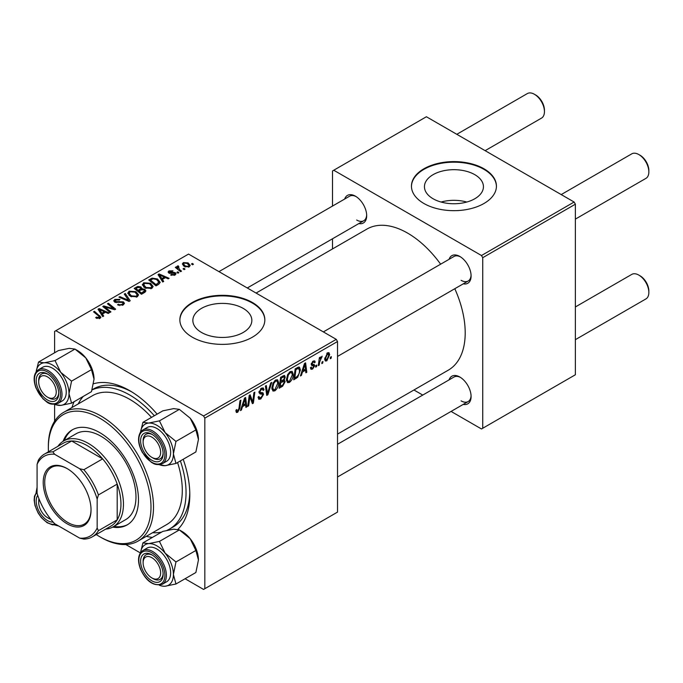 <?xml version="1.0" encoding="UTF-8"?>
<svg xmlns="http://www.w3.org/2000/svg" width="683" height="683" viewBox="0 0 683 683"><rect width="100%" height="100%" fill="white"/><g stroke="black" fill="none" stroke-linecap="round" stroke-linejoin="round"><path stroke-width="1.02" d="M474.796 174.669A29.497 17.032 0 0 0 442.652 170.981A29.497 17.032 0 0 0 424.442 186.715A29.497 17.032 0 0 0 433.082 198.753A29.497 17.032 0 0 0 465.225 202.45A29.497 17.032 0 0 0 483.436 186.715A29.497 17.032 0 0 0 474.796 174.669M466.805 202.04A29.497 17.032 0 0 0 441.073 202.04M483.982 168.786A42.491 24.528 0 0 0 437.683 163.476A42.491 24.528 0 0 0 411.448 186.135A42.491 24.528 0 0 0 423.895 203.483A42.491 24.528 0 0 0 470.203 208.802A42.491 24.528 0 0 0 496.43 186.135A42.491 24.528 0 0 0 483.982 168.786M496.421 186.425A42.491 24.528 0 0 0 483.982 169.367A42.491 24.528 0 0 0 437.914 163.997A42.491 24.528 0 0 0 411.456 186.425M201.494 332.459A29.497 17.032 180 0 1 192.854 320.421A29.497 17.032 180 0 1 211.064 304.686A29.497 17.032 180 0 1 243.208 308.383A29.497 17.032 180 0 1 251.848 320.421A29.497 17.032 180 0 1 233.637 336.156A29.497 17.032 180 0 1 201.494 332.459M252.394 302.492A42.491 24.528 0 0 0 206.095 297.182A42.491 24.528 0 0 0 179.86 319.84A42.491 24.528 0 0 0 192.307 337.189A42.491 24.528 0 0 0 238.615 342.507A42.491 24.528 0 0 0 264.842 319.84A42.491 24.528 0 0 0 252.394 302.492M264.833 320.131A42.491 24.528 0 0 0 252.394 303.073A42.491 24.528 0 0 0 206.326 297.703A42.491 24.528 0 0 0 179.868 320.131M449.09 259.309A15.931 9.195 60 0 1 459.821 256.458L459.821 256.458A15.931 9.195 60 0 1 471.091 275.975A15.931 9.195 60 0 1 463.253 283.838M460.47 256.851A14.164 8.179 -120 0 0 453.99 256.475L323.358 331.904M344.693 199.035A15.931 9.195 60 0 1 355.425 196.183L355.425 196.183A15.931 9.195 60 0 1 366.686 215.7A15.931 9.195 60 0 1 358.848 223.563M356.065 196.576A14.164 8.179 -120 0 0 349.594 196.2L218.953 271.629M449.09 379.868A15.931 9.195 60 0 1 459.821 377.016L459.821 377.016A15.931 9.195 60 0 1 471.091 396.524A15.931 9.195 60 0 1 463.253 404.396M460.47 377.409A14.164 8.179 -120 0 0 453.99 377.033L337.522 444.283M71.971 407.538A84.974 49.065 60 0 1 74.088 401.715M93.614 383.744A84.974 49.065 60 0 1 129.719 390.667L129.719 390.667A84.974 49.065 60 0 1 157.124 414.137M131.623 391.811A79.663 45.992 -120 0 0 93.639 388.892L92.103 389.78M337.522 434.115L448.338 370.135A81.439 47.016 -120 0 0 454.801 288.721M440.637 264.193A81.439 47.016 -120 0 0 407.623 233.116A81.439 47.016 -120 0 0 366.908 229.078L256.082 293.058M336.267 339.357L337.522 341.526L204.823 418.133L203.577 415.964L336.267 339.357L188.551 254.076L54.606 331.409L54.606 352.769M54.606 404.404L54.606 421.206M204.823 418.133L204.823 588.703L203.577 589.429L185.067 578.74M140.357 552.931L125.8 544.522M293.246 374.344C293.263 377.554 291.991 380.243 289.43 382.429L287.552 382.651L286.425 379.791L287.62 374.617L290.224 371.586L292.179 371.398L293.246 374.344L292.247 373.772M302.475 372.004L301.399 375.385L300.418 375.957L304.481 363.484L305.6 362.844L306.795 372.269L305.882 372.798L305.591 370.212L302.475 372.004L301.826 371.629M237.684 412.301L236.378 412.506L235.976 410.142L236.89 409.476L236.805 410.406L237.744 411.089L238.939 408.494L239.989 400.725L240.911 400.187L239.827 408.229L237.684 412.301L235.9 411.268M236.139 410.022L237.744 411.089M258.089 397.147L260.855 397.745L262.639 395.022L262.4 394.27L260.027 393.92L258.994 392.307L261.444 388.2L263.262 387.927L264.005 389.66L263.092 390.514L262.656 389.225L261.418 389.404L259.907 391.718L260.249 392.418L262.938 392.759L263.544 394.398L260.795 398.957L258.806 399.316L258.089 397.105L258.994 396.456L259.412 397.993L258.089 397.224M259.122 391.265L260.249 392.418M271.74 382.395L267.907 394.723L266.746 395.397L265.405 386.049L266.327 385.519L267.471 393.528L270.758 382.958L271.74 382.395M278.681 382.753C278.698 385.963 277.426 388.653 274.865 390.838L272.987 391.06L271.851 388.2L273.055 383.026L275.659 379.996L277.614 379.808L278.681 382.753L277.682 382.181M331.357 356.646L331.144 358.216L330.239 358.737L330.427 357.183L331.357 356.646M337.522 341.526L337.522 512.096L204.823 588.703M284.077 375.437L285.281 377.033L284.077 380.2L285.17 381.609L282.651 386.211L279.142 388.243L280.619 377.264L284.726 375.539M283.436 379.825L284.666 380.303M242.499 406.633L241.423 410.013L240.442 410.585L244.514 398.112L245.624 397.472L246.828 406.897L245.906 407.427L245.615 404.831L242.499 406.633L241.85 406.257M249.585 399.128L248.646 405.839L247.733 406.376L249.227 395.389L250.183 394.834L252.693 401.98L253.914 392.682L254.836 392.153L253.359 403.124L252.394 403.679L249.867 396.567L249.585 399.128L248.783 398.659M312.609 369.051L311.004 369.307L310.432 367.676L311.346 367.019L311.738 368.222L312.652 368.103L313.847 366.284L311.679 365.396L311.235 364.312L313.138 361.119L314.692 360.872L315.213 362.152L314.3 362.81L313.958 361.939L313.096 362.067L312.14 363.629L312.233 364.167L314.3 364.602L314.761 365.678L312.609 369.051L310.432 367.796M313.659 365.755L311.26 364.679M311.303 363.638L312.985 364.389M297.703 377.281L293.707 379.833L295.184 368.854L298.488 367.078L299.495 367.189L300.418 369.973L297.703 377.281L296.832 376.777M329.667 354.656L326.824 360.837L325.364 361.008L324.656 359.156L327.541 352.804L328.958 352.65L329.667 354.656L328.566 354.016M322.939 361.503L322.726 363.074L321.813 363.604L322.009 362.041L322.939 361.503M319.678 361.896L319.217 365.098L318.295 365.636L319.371 357.653L320.293 357.124L320.062 358.78L322.154 356.176L319.678 361.896L318.859 361.418M316.792 365.055L316.579 366.626L315.666 367.147L315.862 365.593L316.792 365.055M178.878 272.671L177.964 273.191L176.906 272.363L177.836 271.825L178.878 272.671M185.025 269.119L184.111 269.648L183.053 268.812L183.983 268.274L185.025 269.119M142.363 285.024L143.643 282.762L150.576 283.266L153.137 286.501L151.839 288.405L145.044 287.953L142.329 284.64M163.698 281.43L162.716 282.002L158.021 274.592L159.13 273.951L169.094 278.314L168.18 278.843L165.499 277.631L162.383 279.432L163.698 281.43M144.95 292.256L141.441 294.279L134.158 288.371L137.761 286.459L140.946 286.903L141.876 288.841L144.745 289.225L145.94 290.898L144.95 292.256M142.055 288.269L141.876 289.532M130.205 300.768L129.044 301.442L118.944 297.156L119.858 296.618L128.524 300.298L124.289 294.066L125.271 293.494L130.205 300.768M99.129 318.671L98.685 316.016L93.528 311.824L94.45 311.294L100.913 317.202L100.102 318.278L95.654 317.697L96.457 317.1L99.129 317.655L99.556 317.074L99.556 318.534M110.945 311.883L110.031 312.421L102.766 306.496L103.722 305.941L113.668 308.784L107.453 303.79L108.375 303.252L115.658 309.168L114.693 309.723L104.747 306.898L110.945 311.883M203.577 415.964L55.861 330.683M103.722 316.058L102.74 316.622L98.045 309.22L99.163 308.571L109.126 312.942L108.204 313.471L105.523 312.259L102.407 314.052L103.722 316.058M123.213 304.934L117.527 304.789L118.338 304.208L119.858 304.814L122.248 304.311L123.128 303.226L122.556 302.441L114.744 302.134L113.711 300.793L114.872 299.376L119.969 299.359L119.337 300.05L115.862 299.982L115.598 301.57L123.384 301.86L124.468 303.32L123.213 304.934M115.086 302.304L115.086 300.904L115.598 302.492M127.798 293.434L129.078 291.171L136.002 291.675L138.572 294.911L137.274 296.815L130.479 296.362L127.764 293.05M170.69 275.036L171.365 274.378L174.267 274.54L174.489 273.285L168.855 273.055L168.078 272.022L168.949 270.903L172.961 270.827L172.167 271.416L169.708 271.39L169.623 272.449L173.713 272.312L175.326 272.722L176.06 273.755L175.019 275.027L170.69 275.036M174.874 275.104L174.489 273.285M169.708 271.39L169.623 273.362M158.601 284.376L156.006 285.87L148.723 279.962L152.138 278.118L157.542 279.006L160.215 282.369L158.601 284.376M189.242 266.814L184.53 266.601L182.344 263.979L183.351 262.596L188.141 262.904L190.198 265.405L189.242 266.814M178.195 265.832L179.424 269.409L181.516 271.142L180.594 271.68L175.292 267.377L176.214 266.848L177.307 267.736L177.349 266.063L178.195 265.832L178.835 266.618L177.845 267.335L177.845 269.452M176.965 266.72L177.349 266.063L177.349 269.051M193.443 264.253L192.538 264.782L191.471 263.954L192.401 263.416L193.443 264.253M166.985 530.35A79.663 45.992 -120 0 0 169.546 529.052L173.303 526.883A79.663 45.992 -120 0 0 189.772 492.528M574.113 202.031L575.368 204.2L482.736 257.687L481.481 255.519L574.113 202.031L426.397 116.75L332.51 170.955L332.51 206.061M332.51 238.768L332.51 248.936M482.736 257.687L482.736 428.258L481.481 428.975L451.079 411.422M422.751 395.073L413.949 389.993M482.736 428.258L575.368 374.771L575.368 204.2M481.481 255.519L333.765 170.238M461.076 280.312A14.164 8.179 -120 0 0 468.154 281.012A14.164 8.179 -120 0 0 471.074 275.215M356.671 220.028A14.164 8.179 -120 0 0 363.757 220.737A14.164 8.179 -120 0 0 366.669 214.94M461.076 400.861A14.164 8.179 -120 0 0 468.154 401.561A14.164 8.179 -120 0 0 471.074 395.773M183.189 459.275A84.974 49.065 60 0 1 189.806 494.748A84.974 49.065 60 0 1 177.879 529.342M152.429 537.401A84.974 49.065 60 0 1 146.324 536.326M103.722 307.273L103.722 305.941M113.668 309.442L113.668 308.784M108.375 304.55L108.375 303.252M104.747 308.11L104.747 306.898M99.163 310.97L99.163 308.571M102.407 316.109L102.407 314.052M100.495 310.978L101.887 313.173L104.371 311.738L99.436 309.519L100.495 310.978L100.495 313.087M101.887 315.281L101.887 313.173M99.436 311.405L99.436 309.519M104.371 312.925L104.371 311.738M96.457 318.244L96.457 317.1M97.131 318.551L97.131 317.586M94.45 312.575L94.45 311.294M99.786 318.44L99.786 315.623M118.338 305.199L118.338 304.208M118.611 305.31L118.611 304.37M119.858 305.642L119.858 304.814M122.248 305.386L122.248 304.311M114.872 302.202L114.872 299.376M116.725 302.671L116.725 301.826M123.384 304.831L123.384 301.86M119.858 297.54L119.858 296.618M128.524 301.212L128.524 300.298M125.271 295.534L125.271 293.494M129.078 295.397L129.078 291.171M136.002 292.845L136.002 291.675M129.189 293.408L131.435 295.867L136.318 296.191L137.198 294.843L135.003 292.145L130.069 291.778L129.189 293.408L129.189 295.491L129.189 293.408M131.435 296.832L131.435 295.867M136.318 297.225L136.318 296.191M137.761 287.475L137.761 286.459M140.946 289.968L140.946 286.903M144.745 292.375L144.745 289.225M135.926 288.525L138.197 290.369L140.8 288.448L140.8 290.053L140.8 288.448L140.075 287.449L137.488 287.628L135.926 288.525L135.926 289.805M138.197 291.65L138.197 290.369M139.05 291.06L141.509 293.058L144.548 290.727L143.806 289.737L140.98 289.951L139.05 291.06L139.05 292.341M141.509 294.245L141.509 293.058M144.07 292.768L144.07 291.53M171.365 275.36L171.365 274.378M174.267 275.377L174.267 274.54M168.949 273.106L168.949 270.903M170.229 273.456L170.229 272.696M173.713 273.072L173.713 272.312M175.326 274.831L175.326 272.722M159.13 276.35L159.13 273.951M162.383 281.481L162.383 279.432M160.471 276.35L161.862 278.553L164.347 277.119L159.412 274.899L160.471 276.35L160.471 278.459M161.862 280.653L161.862 278.553M159.412 276.786L159.412 274.899M164.347 278.297L164.347 277.119M152.138 279.176L152.138 278.118M157.542 280.15L157.542 279.006M150.499 280.115L156.074 284.649L158.84 282.181L156.578 279.501L153.12 278.775L150.499 280.115L150.499 281.396M156.074 285.836L156.074 284.649M157.244 285.152L157.244 283.974M143.643 286.98L143.643 282.762M150.576 284.435L150.576 283.266M143.737 287.065L143.737 284.734L146 287.458L150.883 287.774L151.763 286.433L149.568 283.735L144.642 283.368L143.754 284.999L143.754 287.082M146 288.422L146 287.458M150.883 288.815L150.883 287.774M183.351 265.772L183.351 262.596M188.141 264.099L188.141 262.904M184.111 263.075L183.539 263.937L185.349 266.02L188.448 266.353L188.969 265.533L187.227 263.425L184.111 263.075M185.349 266.985L185.349 266.02M188.448 267.155L188.448 266.353M183.983 269.546L183.983 268.274M176.214 268.129L176.214 266.848M177.307 269.008L177.307 267.736M177.836 273.089L177.836 271.825M192.401 264.68L192.401 263.416M330.359 357.755L331.144 358.216M281.627 385.622L282.651 386.211M283.155 375.804L285.281 377.033M282.864 380.277L285.17 381.609M281.37 378.015L280.909 381.438L283.872 379.304L284.376 377.605L284.051 376.777L281.37 378.015L280.576 377.562M280.115 380.977L280.909 381.438M281.908 376.521L282.933 377.118M280.73 382.719L280.235 386.424L282.839 384.87L284.256 382.104L283.957 381.251L280.73 382.719L279.945 382.267M279.441 385.972L280.235 386.424M281.644 381.012L282.668 381.601M271.919 389.139L274.865 390.838M273.772 383.394L272.765 387.722L273.541 389.728L274.933 389.617L277.776 383.172L276.999 381.08L275.625 381.199L273.772 383.394L273.072 382.992M271.894 387.218L272.765 387.722M274.737 380.687L275.625 381.199M266.532 393.929L267.907 394.723M266.387 392.904L267.471 393.528M258.089 397.395L260.795 398.957M261.469 388.192L264.005 389.66M261.273 388.311L264.005 389.882M260.522 388.883L261.418 389.404M259.036 391.718L260.103 392.341M259.028 391.786L263.544 394.398M239.041 407.777L239.827 408.229M240.749 409.621L241.423 410.013M245.778 406.291L246.828 406.897M244.591 404.242L245.615 404.831M244.215 401.459L243.003 405.164L245.487 403.73L244.941 398.974L244.215 401.459L243.541 401.075M242.337 404.771L243.003 405.164M244.343 398.624L244.941 398.974M247.861 405.386L248.646 405.839M251.472 401.271L252.693 401.98M251.848 402.253L253.359 403.124M249.124 396.131L249.867 396.567M313.284 361.042L315.213 362.152M312.413 361.666L313.096 362.067M311.422 363.211L312.14 363.629M312.344 364.278L314.761 365.678M300.725 375.001L301.399 375.385M305.753 371.672L306.795 372.269M304.567 369.614L305.591 370.212M304.191 366.831L302.979 370.536L305.463 369.102L304.917 364.346L304.191 366.831L303.517 366.447M302.313 370.152L302.979 370.536M304.319 364.005L304.917 364.346M295.278 377.742L296.302 378.331M299.427 369.401L300.418 369.973M295.935 369.605L294.8 378.015L295.97 377.34C298.386 375.684 299.564 373.388 299.513 370.442L298.411 368.35L295.935 369.605L295.15 369.153M294.014 377.562L294.8 378.015M297.233 367.676L298.881 368.436L297.395 367.582M286.484 380.73L289.43 382.429M288.337 374.984L287.33 379.313L288.106 381.319L289.498 381.208L292.341 374.762L291.564 372.67L290.19 372.79L288.337 374.984L287.645 374.583M286.459 378.809L287.33 379.313M289.302 372.278L290.19 372.79M324.681 359.599L326.824 360.837M327.166 353.051L328.275 353.683L327.507 353.743L325.569 358.515L326.833 359.915L328.754 355.177L326.807 353.342M324.724 358.029L325.569 358.515M324.664 359.181L326.833 359.915M321.932 362.622L322.726 363.074M318.423 364.645L319.217 365.098M319.277 358.327L320.062 358.78M320.865 357.004L321.795 357.542M320.737 357.226L321.334 357.568M315.794 366.165L316.579 366.626M153.129 458.105L151.874 457.379A12.396 7.154 -120 0 0 160.633 452.317A12.396 7.154 -120 0 0 151.874 437.146A12.396 7.154 -120 0 0 143.114 442.2A12.396 7.154 -120 0 0 151.874 457.379L153.129 458.105A14.164 8.179 60 0 0 160.206 458.805A14.164 8.179 -120 0 0 161.794 457.328A14.164 8.179 -120 0 0 163.117 453.008A14.164 8.179 60 0 1 160.206 458.805A14.164 8.179 -120 0 1 152.48 457.704M640.091 155.272L638.836 154.554L640.091 155.272A12.396 7.154 60 0 1 648.85 170.451L648.85 171.894A14.164 8.179 -120 0 0 638.836 154.554L638.836 154.554A14.164 8.179 -120 0 0 631.758 153.854L561.204 194.578M575.368 219.115L645.913 178.383A14.164 8.179 -120 0 0 648.85 171.894M143.114 442.2L143.114 440.757A14.164 8.179 60 0 1 146.042 434.277A14.164 8.179 60 0 1 152.514 434.644A14.164 8.179 -120 0 0 146.042 434.277A14.164 8.179 -120 0 0 144.454 435.745A14.164 8.179 -120 0 0 143.131 441.517M640.091 275.83L638.836 275.104L640.091 275.83A12.396 7.154 60 0 1 648.85 291.009L648.85 292.452A14.164 8.179 -120 0 0 638.836 275.104L638.836 275.104A14.164 8.179 -120 0 0 631.758 274.404L575.368 306.957M575.368 339.664L645.913 298.932A14.164 8.179 -120 0 0 648.85 292.452M153.129 578.655L151.874 577.938A12.396 7.154 -120 0 0 160.633 572.875A12.396 7.154 -120 0 0 151.874 557.695A12.396 7.154 -120 0 0 143.114 562.758A12.396 7.154 -120 0 0 151.874 577.938L153.129 578.655A14.164 8.179 60 0 0 160.206 579.355A14.164 8.179 -120 0 0 163.117 573.566A14.164 8.179 60 0 1 160.206 579.355L160.206 579.355A14.164 8.179 -120 0 1 152.48 578.262M143.114 562.758L143.114 561.315A14.164 8.179 60 0 1 146.042 554.827A14.164 8.179 60 0 1 152.514 555.202A14.164 8.179 -120 0 0 146.042 554.827A14.164 8.179 -120 0 0 143.131 562.066M485.126 150.661L541.517 118.108A14.164 8.179 -120 0 0 544.445 111.619L544.445 110.176A12.396 7.154 60 0 0 535.685 94.997L534.43 94.28A14.164 8.179 -120 0 0 527.353 93.571L456.799 134.303M48.724 397.822L47.468 397.105A12.396 7.154 -120 0 0 56.237 392.042A12.396 7.154 -120 0 0 47.468 376.862A12.396 7.154 -120 0 0 38.709 381.925A12.396 7.154 -120 0 0 47.468 397.105L48.724 397.822A14.164 8.179 60 0 0 55.801 398.531A14.164 8.179 -120 0 0 58.721 392.734A14.164 8.179 60 0 1 55.801 398.531A14.164 8.179 -120 0 1 48.075 397.429M38.709 381.925L38.709 380.482A14.164 8.179 60 0 1 41.637 373.994A14.164 8.179 60 0 1 48.117 374.369A14.164 8.179 -120 0 0 41.637 373.994A14.164 8.179 -120 0 0 38.726 381.242M544.445 111.619A14.164 8.179 -120 0 0 534.43 94.28L535.685 94.997M39.204 499.401A12.396 7.154 -120 0 0 38.709 502.483A12.396 7.154 -120 0 0 47.468 517.654L48.724 518.38A14.164 8.179 60 0 0 50.849 519.345A14.164 8.179 -120 0 1 48.075 517.979M38.709 502.483L38.709 501.032A14.164 8.179 60 0 1 38.94 498.71A14.164 8.179 -120 0 0 38.726 501.792M48.724 518.38L47.468 517.654A12.396 7.154 -120 0 0 50.388 518.764M142.918 422.342L162.836 410.842L173.653 408.622L179.364 409.365L159.438 420.865L148.621 423.076L142.918 422.342L140.51 432.151M140.544 432.108A23.367 13.489 60 0 1 148.621 423.076A23.367 13.489 60 0 1 165.141 432.621A23.367 13.489 -120 0 1 173.405 453.913A23.367 13.489 60 0 1 171.185 462.169A23.367 13.489 60 0 1 165.141 465.661L175.958 463.45L173.405 453.913L175.958 441.423L165.141 432.621L159.438 420.865M161.632 459.403A15.931 9.195 60 0 1 146.239 455.279A15.931 9.195 60 0 1 142.115 435.122A15.931 9.195 60 0 1 151.874 434.251A15.931 9.195 60 0 1 163.143 453.768A15.931 9.195 60 0 1 161.632 459.403M168.803 459.207A19.474 11.244 -120 0 0 165.26 436.599A19.474 11.244 -120 0 0 147.144 427.507L142.884 429.966A19.474 11.244 60 0 1 161.009 439.049A19.474 11.244 60 0 1 164.552 461.665A19.474 11.244 60 0 1 162.358 463.689L166.618 461.238A19.474 11.244 -120 0 0 168.803 459.207M179.364 409.365L190.181 418.167L195.884 429.914L198.437 439.451L195.884 451.941L175.958 463.45M195.884 429.914L175.958 441.423M159.011 464.679L165.141 465.661A23.367 13.489 60 0 1 159.335 464.653M190.181 418.167A23.367 13.489 60 0 1 198.437 439.451M142.918 542.9L162.836 531.391L173.653 529.18L179.364 529.914L190.181 538.716A23.367 13.489 60 0 1 196.226 549.192A23.367 13.489 60 0 1 198.437 560.009L195.884 572.499L175.958 583.999L173.405 574.463L175.958 561.972L165.141 553.17L159.438 541.423L148.621 543.634L142.918 542.9L140.51 552.701M159.438 541.423L179.364 529.914L181.917 531.391A23.367 13.489 60 0 1 190.181 538.716L195.884 550.472L198.437 560.009M142.115 568.691A15.931 9.195 60 0 1 142.115 555.68A15.931 9.195 60 0 1 151.874 554.809A15.931 9.195 60 0 1 161.632 566.941A15.931 9.195 60 0 1 163.143 574.318A15.931 9.195 60 0 1 154.785 582.07A15.931 9.195 60 0 1 142.115 568.691M162.358 584.247L166.618 581.788A19.474 11.244 -120 0 0 168.803 563.859A19.474 11.244 -120 0 0 147.144 548.056L142.884 550.515A19.474 11.244 60 0 1 164.552 566.318A19.474 11.244 60 0 1 162.358 584.247C153.41 586.475 146.077 581.318 140.357 568.777C137.3 560.077 138.137 553.998 142.884 550.515M195.884 550.472L175.958 561.972M140.544 552.658A23.367 13.489 60 0 1 148.621 543.634A23.367 13.489 60 0 1 165.141 553.17A23.367 13.489 60 0 1 173.405 574.463A23.367 13.489 60 0 1 165.141 586.219L175.958 583.999M159.335 585.211A23.367 13.489 -120 0 0 165.141 586.219M36.139 371.825A23.367 13.489 60 0 1 44.216 362.801A23.367 13.489 -120 0 1 60.736 372.337A23.367 13.489 60 0 1 66.789 382.813A23.367 13.489 60 0 1 69 393.63L71.553 381.14L60.736 372.337L55.033 360.59L44.216 362.801L38.513 362.067L36.105 371.868M57.227 386.117A15.931 9.195 60 0 1 58.738 393.493A15.931 9.195 60 0 1 50.388 401.237A15.931 9.195 60 0 1 37.71 387.859A15.931 9.195 60 0 1 37.71 374.847A15.931 9.195 60 0 1 47.468 373.977A15.931 9.195 60 0 1 57.227 386.117M64.398 383.026A19.474 11.244 -120 0 0 42.739 367.232L38.487 369.682A19.474 11.244 60 0 1 60.147 385.485A19.474 11.244 60 0 1 57.961 403.414L62.213 400.955A19.474 11.244 -120 0 0 64.398 383.026M38.513 362.067L58.439 350.558L69.256 348.347L74.959 349.081L85.776 357.883L91.479 369.64L71.553 381.14M91.479 369.64L94.032 379.176A23.367 13.489 60 0 0 85.776 357.883A23.367 13.489 60 0 0 77.512 350.558L74.959 349.09L55.033 360.59M71.553 403.175L69 393.63A23.367 13.489 60 0 1 60.736 405.386L71.553 403.175L91.479 391.666L94.032 379.176M55.033 404.643L60.736 405.386A23.367 13.489 60 0 1 54.93 404.379M36.139 492.383A23.367 13.489 60 0 1 37.078 488.84M37.078 487.303L36.105 492.426M53.137 522.051A15.931 9.195 60 0 1 39.52 512.165A15.931 9.195 60 0 1 37.71 495.406A15.931 9.195 60 0 1 37.736 495.371M54.606 524.954L58.704 526.021M58.473 525.884A23.367 13.489 60 0 1 54.93 524.928M112.661 527.122A54.879 31.683 -120 0 0 127.115 524.928A54.879 31.683 -120 0 0 135.524 480.952A54.879 31.683 -120 0 0 99.675 432.587A54.879 31.683 -120 0 0 72.227 429.872A54.879 31.683 -120 0 0 63.101 441.286M72.868 429.522A54.879 31.683 -120 0 0 64.364 440.544M96.26 534.567A72.586 41.911 -120 0 0 99.667 536.667A72.586 41.911 -120 0 0 150.994 507.034A72.586 41.911 -120 0 0 99.675 418.133A72.586 41.911 -120 0 0 48.348 447.766A72.586 41.911 -120 0 0 48.459 451.77M100.922 537.384L99.667 536.667A72.586 41.911 -120 0 0 99.675 536.667L100.922 537.384A74.353 42.927 60 0 0 138.103 541.073L166.891 524.45A74.353 42.927 -120 0 0 177.563 462.519M48.348 447.766L48.348 446.323A74.353 42.927 60 0 1 63.75 412.284A74.353 42.927 60 0 1 100.922 415.964A74.353 42.927 60 0 1 149.5 481.489A74.353 42.927 60 0 1 138.103 541.073M151.506 417.381A74.353 42.927 -120 0 0 129.719 399.342A74.353 42.927 -120 0 0 92.538 395.662L63.75 412.284M152.591 532.706A79.663 45.992 -120 0 0 161.658 532.074M169.546 529.052A79.663 45.992 -120 0 0 180.389 460.888M154.324 415.751A79.663 45.992 -120 0 0 129.719 395.005A79.663 45.992 -120 0 0 92.06 389.933M57.944 446.298A49.569 28.618 60 0 1 63.621 440.979L76.137 433.748A49.569 28.618 60 0 1 100.922 436.206A49.569 28.618 60 0 1 133.305 479.884A49.569 28.618 60 0 1 125.706 519.609L113.19 526.832A49.569 28.618 60 0 1 105.737 529.094M83.309 396.388A79.663 45.992 -120 0 0 78.238 403.918M113.933 526.405A54.879 31.683 -120 0 0 127.73 524.553M43.217 482.386A33.817 19.525 60 0 1 67.122 468.581A33.817 19.525 60 0 1 91.035 509.996A33.817 19.525 60 0 1 67.122 523.801A33.817 19.525 60 0 1 43.217 482.386M67.506 468.803A32.75 18.911 -120 0 0 51.498 467.394A32.75 18.911 -120 0 0 44.719 482.386A32.75 18.911 -120 0 0 59.011 515.349A32.75 18.911 -120 0 0 84.248 524.126A32.75 18.911 -120 0 0 91.027 509.561M63.621 440.979A49.569 28.618 60 0 1 101.818 454.255A49.569 28.618 60 0 1 123.452 504.139A49.569 28.618 60 0 1 113.19 526.832M97.165 527.993L98.42 530.691A47.801 27.593 60 0 1 92.273 536.864L111.056 526.021A47.801 27.593 -120 0 0 117.194 519.857A47.801 27.593 -120 0 0 120.951 504.139A47.801 27.593 -120 0 0 117.194 484.093A47.801 27.593 -120 0 0 102.638 458.874L71.672 440.996A47.801 27.593 -120 0 0 63.254 443.233L44.472 454.075A47.801 27.593 60 0 1 52.89 451.839L54.606 454.272A46.026 26.577 -120 0 0 37.078 464.389L37.078 493.297A46.026 26.577 -120 0 0 54.606 523.656L79.638 538.11A46.026 26.577 -120 0 0 97.165 527.993L97.165 499.085A46.026 26.577 -120 0 0 79.638 468.726L54.606 454.272M79.638 468.726L83.864 469.716L102.638 458.874A47.801 27.593 -120 0 0 71.672 440.996L52.89 451.839M98.42 530.691L117.194 519.857L117.194 484.093L98.42 494.936L97.165 499.085M37.078 464.389L38.333 460.24A47.801 27.593 60 0 1 44.472 454.075M92.273 536.864A47.801 27.593 60 0 1 83.864 539.1L79.638 538.11M83.864 469.716A47.801 27.593 60 0 1 98.42 494.936M108.221 307.973L108.221 307.154M111.483 308.853L111.483 308.067M106.539 309.57L106.539 308.255M119.201 302.415L119.201 301.451M125.928 300.11L125.928 299.145M136.395 288.26L136.395 287.073M139.682 290.702L139.682 289.515M143.217 293.255L143.217 292.076M171.553 273.354L171.553 272.594M150.909 279.885L150.909 278.698M179.424 270.733L179.424 269.409M266.029 390.403L267.173 391.06M259.036 392.819L261.119 394.023M250.029 397.182L251.378 397.958M250.763 399.418L252.223 400.264M296.234 368.248L297.259 368.846M140.698 431.989A19.474 11.244 60 0 1 142.884 429.966L140.476 432.194C137.394 437.521 138.043 444.3 142.414 452.53L151.438 462.391C153.248 463.228 155.844 465.985 162.358 463.689M163.152 461.29A18.415 10.629 -120 0 0 158.379 437.999A18.415 10.629 -120 0 0 140.596 433.235A18.415 10.629 -120 0 0 145.359 456.526A18.415 10.629 -120 0 0 163.152 461.29M140.596 568.819A18.415 10.629 -120 0 0 158.379 584.597A18.415 10.629 -120 0 0 163.152 566.805A18.415 10.629 -120 0 0 145.359 551.036A18.415 10.629 -120 0 0 140.596 568.819M58.747 385.98A18.415 10.629 -120 0 0 40.963 370.212A18.415 10.629 -120 0 0 36.199 387.995A18.415 10.629 -120 0 0 53.983 403.764A18.415 10.629 -120 0 0 58.747 385.98M37.078 492.486A18.415 10.629 -120 0 0 36.199 493.51A18.415 10.629 -120 0 0 38.846 513.829A18.415 10.629 -120 0 0 55.314 524.066M36.293 492.272A19.474 11.244 60 0 1 37.078 491.325M123.128 303.226L123.128 304.985M137.198 294.843L137.198 296.857M144.548 290.727L144.548 292.486M169.282 271.954L169.282 273.26M158.84 282.181L158.84 284.23M151.763 286.433L151.763 288.448M183.539 263.937L183.539 265.926M188.969 265.533L188.969 266.959M284.051 376.777L282.753 376.034M283.957 381.251L282.591 380.465M276.999 381.08L275.403 380.158M273.541 389.728L271.877 388.772M262.656 389.225L261.171 388.371M260.163 392.384L259.036 391.726M237.086 411.175L235.925 410.5M311.738 368.222L310.586 367.565M313.958 361.939L312.857 361.298M312.327 364.27L311.294 363.672M291.564 372.67L289.968 371.748M288.106 381.319L286.442 380.354M337.522 356.432L468.154 281.012M468.154 401.561L337.522 476.99M363.757 220.737L247.28 287.978M38.487 369.682C33.74 373.166 32.895 379.253 35.96 387.944L42.986 398.829C47.033 401.8 48.911 405.898 57.961 403.414M56.339 524.655L52.582 524.86L47.101 522.708L41.364 517.612L38.128 513.018L34.978 505.514L34.15 500.212L34.483 496.225L37.078 491.299"/></g></svg>
